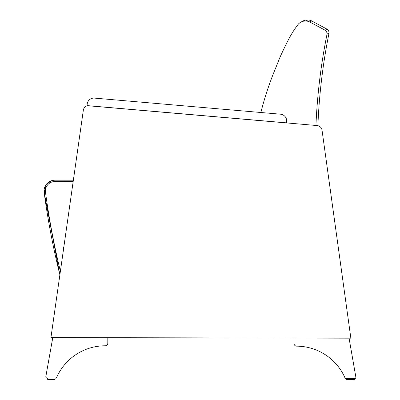 <?xml version="1.0" encoding="UTF-8"?>
<svg xmlns="http://www.w3.org/2000/svg" width="400" height="400" viewBox="0 0 400 400"><rect width="100%" height="100%" fill="white"/><g stroke="black" fill="none" stroke-linecap="round" stroke-linejoin="round"><path stroke-width="0.6" d="M54.79 379.425L55.125 379.09L54.79 379.425L47.695 379.41L54.79 379.425L55.125 379.09L47.365 379.075L47.175 378.065A1.35 1.35 -98.5 0 1 45.85 376.48L52.785 337.595L50.935 337.59L59.88 274.805A756.02 756.02 -94.8 0 1 44.15 192.42A10.795 10.795 85.2 0 1 54.85 180.19L73.365 180.195L83.34 110.2A5.4 5.4 -98.5 0 1 87.48 105.7L317.155 125.565A5.4 5.4 -98.5 0 1 322.035 130.2L350.855 338.17L349.065 338.165L355.85 377.075A1.35 1.35 -98.5 0 1 354.52 378.655L354.33 379.665L346.565 379.65L346.57 378.64L346.215 378.64A1.35 1.35 -98.5 0 1 344.985 377.835A53.09 53.09 -98.5 0 0 296.695 346.16A53.09 53.09 -98.5 0 1 344.985 377.835A1.35 1.35 -98.5 0 0 346.215 378.64L354.52 378.655A1.35 1.35 -98.5 0 0 354.635 378.65M63.585 248.83L63.835 247.06L63.19 247.06A850.265 850.265 -94.8 0 0 63.585 248.83M349.065 338.165L294.035 338.06L294.025 343.455L294.035 338.06L107.815 337.7L107.805 343.1A2.665 2.665 81.5 0 1 105.125 345.79A2.665 2.665 81.5 0 0 105.365 345.78M47.365 379.075L47.7 379.41L54.84 379.42L47.695 379.41L47.2 378.065L55.48 378.08L47.18 378.065A1.35 1.35 -98.5 0 1 45.85 376.48L52.785 337.595L107.815 337.7M55.595 378.075A1.35 1.35 -98.5 0 1 55.48 378.08A1.35 1.35 -98.5 0 0 56.715 377.28A53.09 53.09 -98.5 0 1 105.125 345.79A53.09 53.09 -98.5 0 0 100.79 345.975M294.025 343.455A2.665 2.665 81.5 0 0 296.695 346.16A2.665 2.665 81.5 0 1 294.025 343.455M346.565 379.65L346.57 378.64L346.895 379.985L353.995 380L354.33 379.665L353.995 380L346.895 379.985L346.565 379.65L346.9 379.985L353.995 380L346.9 379.985L353.995 380L346.9 379.985L346.4 378.64L354.495 378.655M350.855 338.17L50.935 337.59L83.34 110.2A5.4 5.4 -98.5 0 1 87.48 105.7M55.125 379.09L55.125 378.08L55.125 379.09M326.335 29.52L327.055 29.155A4.5 4.5 -0.4 0 1 329.05 33.04A587.855 587.74 174.2 0 0 317.895 125.68M315.94 125.46A588.31 587.77 -22.1 0 1 327.05 34.055A4.505 4.5 158 0 0 325.055 30.17L309.735 21.98A9.345 9.34 157.7 0 0 305.775 21.025A18.76 18.76 0 0 0 303.18 21.255A9.345 9.34 157.7 0 0 301.065 22.025A9.345 9.34 157.7 0 1 301.275 21.925A9.345 9.34 157.7 0 0 298.305 24.16A102.81 102.72 155.6 0 0 287.87 40.8L287.76 41.015A454.44 454.44 0 0 0 281.305 54.36A108.02 108.02 0 0 0 278.735 60.38A513.795 513.795 0 0 1 275.27 68.995L275.21 69.14A309.695 309.415 153.3 0 0 260.875 112.5A309.695 309.415 153.3 0 1 275.21 69.14A309.695 309.415 153.3 0 0 260.875 112.5M302.855 21.12A9.34 9.335 -0.5 0 1 305.195 20.23A9.34 9.335 -0.5 0 0 302.855 21.12A9.34 9.335 -0.5 0 1 305.195 20.23A18.735 18.735 0 0 1 307.785 20A9.34 9.34 0 0 1 311.745 20.955L327.055 29.155A4.5 4.5 -0.4 0 1 329.05 33.04L327.05 34.055M303.18 21.255L305.195 20.23L303.085 21.005C300.645 22.27 308.29 18.295 303.085 21.005L301.07 22.03A9.345 9.34 157.7 0 0 298.305 24.16A102.81 102.72 155.6 0 0 287.87 40.8L287.76 41.015A454.44 454.44 0 0 0 281.305 54.36A108.02 108.02 0 0 0 278.735 60.38A513.795 513.795 0 0 1 275.27 68.995L275.27 68.995A513.795 513.795 0 0 0 278.735 60.38A108.02 108.02 0 0 1 281.305 54.36A454.44 454.44 0 0 1 287.76 41.015L287.87 40.8A102.81 102.72 155.6 0 1 298.305 24.16A9.345 9.34 157.7 0 1 301.065 22.025L303.085 21.005C308.29 18.295 300.645 22.27 303.085 21.005L305.195 20.23A18.735 18.735 0 0 1 307.785 20A9.34 9.34 0 0 1 311.745 20.955L309.735 21.98M327.055 29.155A4.5 4.5 -0.4 0 1 329.05 33.04M303.085 21.005L301.07 22.03L303.085 21.005C308.29 18.295 300.645 22.27 303.085 21.005L305.05 20.305M305.195 20.23A18.735 18.735 0 0 1 307.785 20L305.775 21.025L307.785 20A9.34 9.34 0 0 1 311.745 20.955M258.99 120.465L87.06 105.595L87.18 104.25A6.745 6.745 -98.5 0 1 93.34 98.11M280.51 114.2A6.745 6.745 -98.5 0 1 286.65 121.505L286.535 122.85L87.06 105.595L87.18 104.25A6.745 6.745 -98.5 0 1 94.48 98.11L280.51 114.2M60.39 271.235A754.67 754.67 -94.8 0 1 45.49 192.24L44.15 192.42L59.88 274.805A756.02 756.02 -94.8 0 1 44.15 192.42A10.795 10.795 -94.8 0 1 53.95 180.23L53.95 180.23A10.795 10.795 -94.8 0 0 44.15 192.42A756.02 756.02 85.2 0 0 59.88 274.805A756.02 756.02 -94.8 0 1 44.15 192.42A10.795 10.795 -94.8 0 1 53.95 180.23L52.03 180.565M45.49 192.24A9.445 9.445 -94.8 0 1 54.85 181.54L73.17 181.545M54.85 180.19L54.85 181.54M44.15 192.42L46.375 184.3L51.75 180.645"/></g></svg>
